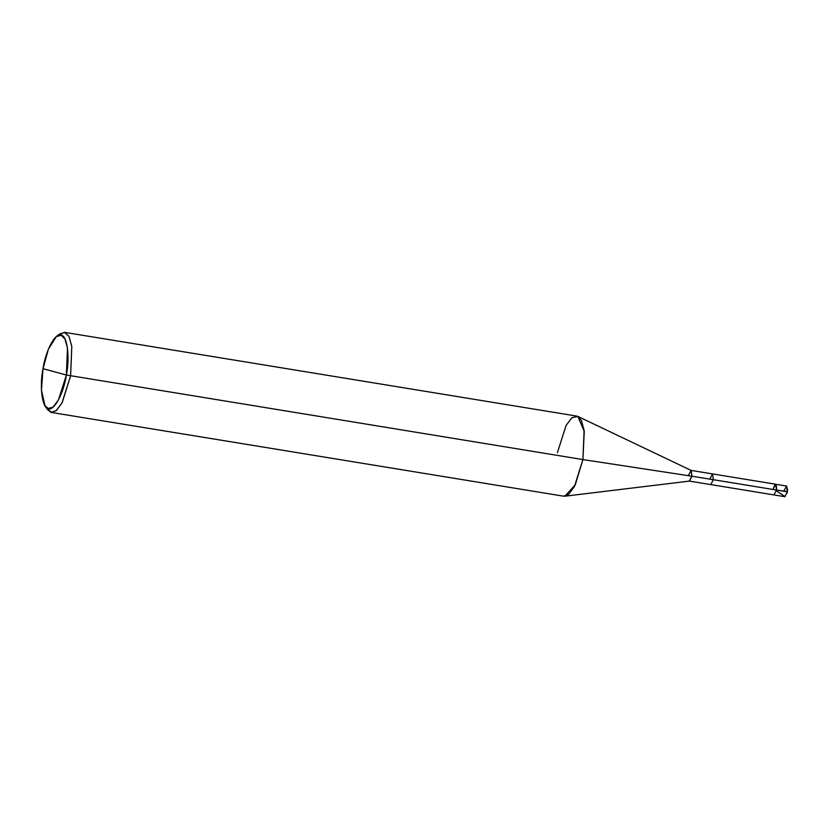 <?xml version="1.0" encoding="UTF-8"?>
<svg xmlns="http://www.w3.org/2000/svg" width="829" height="829" viewBox="0 0 829 829"><rect width="100%" height="100%" fill="white"/><g stroke="black" fill="none" stroke-linecap="round" stroke-linejoin="round"><path stroke-width="1.24" d="M773.136 489.12C775.467 482.561 776.597 482.861 776.535 490.043L787.467 491.649L784.752 496.685L773.954 494.923L776.535 490.043L775.757 484.25L773.136 489.12C775.467 482.561 776.597 482.861 776.535 490.043L773.954 494.923L710.785 484.592L713.365 479.711L776.535 490.043L713.365 479.711L710.785 484.592L689.313 481.089L691.883 476.209L713.365 479.711L712.536 473.919L709.966 478.799M787.55 489.804L786.959 493.421L787.55 489.804L786.555 486.022L783.923 490.882M775.706 484.24L786.555 486.022L787.322 491.804L776.535 490.043L775.757 484.25L712.536 473.919L713.365 479.711L691.883 476.209L689.479 481.089L564.86 496.208L575.243 484.872L582.911 459.577L691.883 476.209L691.054 470.406L688.484 475.286M56.258 336.688L59.564 334.004L64.828 332.408L69.035 336.481L71.802 346.553L70.6 375.817L71.802 346.553L69.035 336.481L64.403 332.315L577.139 416.158L581.336 420.23L584.113 430.303L582.911 459.577L584.248 431.391L577.896 416.438L691.22 470.457L691.883 476.209L582.911 459.577L66.382 375.019L67.481 348.18L64.942 338.957L61.087 335.217L56.258 336.688L48.372 349.247L43.004 368.698L66.382 375.019C63.74 393.288 53.802 411.702 48.3 408.5C42.227 408.573 39.315 386.687 43.004 368.698C45.647 350.429 55.595 332.014 61.087 335.217C67.159 335.144 70.071 357.03 66.382 375.019L43.004 368.698L41.45 390.272L44.984 405.692L48.3 408.5L53.056 407.091L58.434 400.003L66.382 375.019L582.911 459.577L574.518 486.322L568.767 494.219L563.616 496.188L51.305 412.438L56.465 410.469L62.206 402.573L70.6 375.817L61.937 403.07L56.061 410.811L50.88 412.345L47.253 409.288L44.984 405.692M46.165 407.194L51.305 412.438M577.896 416.438L571.948 417.692L566.072 425.422L557.409 452.675M64.403 332.315L57.864 335.641M785.073 496.654L777.084 491.317M712.536 473.919L691.054 470.406"/></g></svg>
